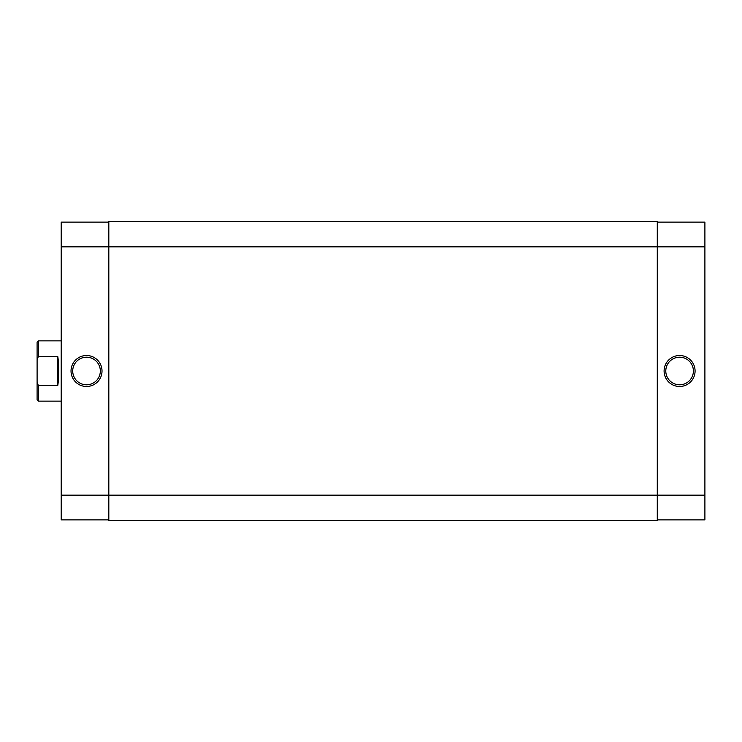 <?xml version="1.0" encoding="UTF-8"?>
<svg xmlns="http://www.w3.org/2000/svg" width="742" height="742" viewBox="0 0 742 742"><rect width="100%" height="100%" fill="white"/><g stroke="black" fill="none" stroke-linecap="round" stroke-linejoin="round"><path stroke-width="1.11" d="M86.526 355.511A15.489 15.489 0 0 1 102.016 371A15.489 15.489 0 0 1 86.526 386.489A15.489 15.489 0 0 1 71.028 371A15.489 15.489 0 0 1 86.526 355.511M86.526 384.801A13.801 13.801 0 0 0 100.328 371A13.801 13.801 0 0 0 86.526 357.199A13.801 13.801 0 0 0 72.716 371A13.801 13.801 0 0 0 86.526 384.801M108.824 519.873L61.206 519.873L61.206 495.155L108.824 495.155L108.824 221.524L657.282 221.524L657.282 246.845L61.206 246.845L61.206 495.155M61.206 246.845L61.206 222.127L108.824 222.127M679.589 386.489A15.489 15.489 0 0 1 664.099 371A15.489 15.489 0 0 1 679.589 355.511A15.489 15.489 0 0 1 695.078 371A15.489 15.489 0 0 1 679.589 386.489M679.589 357.199A13.801 13.801 0 0 0 665.787 371A13.801 13.801 0 0 0 679.589 384.801A13.801 13.801 0 0 0 693.39 371A13.801 13.801 0 0 0 679.589 357.199M657.282 222.127L704.9 222.127L704.9 246.845L657.282 246.845L657.282 495.155L704.9 495.155L704.9 246.845M704.9 495.155L704.9 519.873L657.282 519.873M108.824 520.476L108.824 495.155L657.282 495.155L657.282 520.476L108.824 520.476M37.1 342.071L38.306 340.866L38.306 356.689L37.1 359.434L37.1 342.071M61.206 340.866L38.306 340.866M57.83 356.689L57.83 385.311C59.11 375.767 59.11 366.233 57.83 356.689L38.306 356.689M57.83 385.311L38.306 385.311L38.306 401.134L61.206 401.134M38.306 401.134L37.1 399.929L37.1 382.566L38.306 385.311M37.1 359.434L37.1 382.566"/></g></svg>
